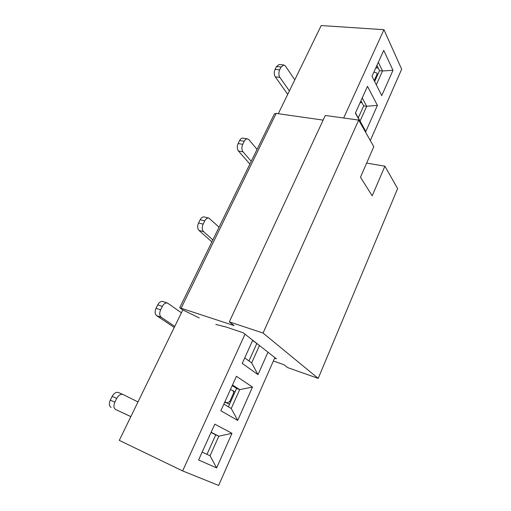 <?xml version="1.0" encoding="UTF-8"?>
<svg xmlns="http://www.w3.org/2000/svg" width="511" height="511" viewBox="0 0 511 511"><rect width="100%" height="100%" fill="white"/><g stroke="black" fill="none" stroke-linecap="round" stroke-linejoin="round"><path stroke-width="0.77" d="M245.018 334.194L182.638 470.918L218.644 485.45L274.854 357.604M370.309 140.538L401.665 69.221L383.946 29.695L343.66 118.009M231.975 433.328L216.632 467.916L198.607 459.977L214.799 424.143L231.975 433.328L218.823 436.19L210.047 455.761L216.632 467.916M236.427 376.294L252.485 387.083L237.704 420.412L220.841 410.774L236.427 376.294M267.956 352.194L258.004 374.633L242.246 363.423L252.721 340.237M367.486 86.314L377.412 105.4L365.819 131.551L355.369 113.129L367.486 86.314M383.735 50.359L392.978 70.301L381.755 95.614L372.014 76.286L383.735 50.359M210.047 455.761L202.158 452.12M211.139 432.249L218.823 436.19L215.751 434.848L206.981 454.349M232.499 384.987L239.691 389.631L252.485 387.083M232.218 385.607L236.619 388.443L239.691 389.631L231.24 408.487L237.704 420.412M231.24 408.487L223.85 404.118M259.46 345.525L251.655 362.931L258.004 374.633M251.655 362.931L244.743 357.898M362.222 97.952L366.706 106.25L377.412 105.4M360.932 100.814L363.685 105.866L366.706 106.25L360.076 121.03L365.819 131.551M360.076 121.03L355.471 112.899M378.344 62.291L382.522 70.965L392.978 70.301M376.939 65.389L379.507 70.671L382.522 70.965L376.313 84.813M211.049 432.44L215.751 434.848M236.619 388.443L228.366 406.788M252.613 340.473L257.455 343.954M256.733 343.705L248.972 360.977M363.685 105.866L358.288 117.869M379.507 70.671L374.64 81.498M360.3 102.507L361.96 102.711M376 67.886L378.261 68.104M230.442 389.542L233.131 390.704L233.604 392.965L234.345 393.496M229.548 404.163L224.725 402.183M234.99 392.046L233.112 390.685M229.196 404.06L224.91 401.774M373.88 72.172L376.09 72.607L377.112 73.475L377.361 75.449M376.262 66.896L375.674 68.199M227.242 402.757L229.707 401.633L233.604 392.965M252.415 340.926L252.728 340.569M359.642 103.669L360.281 102.251M374.193 80.604L377.035 74.28M294.796 79.812L285.432 66.085L283.777 64.954L281.076 67.011L279.67 69.841C278.533 72.626 278.597 75.136 279.856 77.365L275.282 76.854L287.719 94.35M289.392 90.913L279.856 77.365M275.282 76.854C274.011 74.632 273.941 72.128 275.078 69.355L276.483 66.539L279.191 64.495M257.065 149.365L249.01 139.79L247.567 138.909C246.264 138.768 245.152 139.567 244.226 141.304L242.725 144.332C241.511 147.283 241.62 149.787 243.044 151.856L238.458 151.032L249.898 164.044M251.252 161.272L243.044 151.856M238.458 151.032C237.021 148.969 236.912 146.472 238.12 143.534L239.627 140.519C240.547 138.788 241.665 137.996 242.974 138.136M219.053 227.178L208.897 218.088C207.287 217.827 205.907 218.765 204.751 220.893L203.135 224.144C201.845 227.267 202.005 229.771 203.614 231.643L199.028 230.461L211.854 241.92M212.825 239.927L203.614 231.643M199.028 230.461C197.412 228.589 197.246 226.098 198.536 222.981L200.146 219.749C201.308 217.629 202.695 216.702 204.304 216.964M181.399 312.77L167.487 303.068C165.532 302.64 163.82 303.738 162.357 306.364L160.62 309.858C159.24 313.179 159.464 315.664 161.278 317.312L156.705 315.721L174.245 327.474M174.768 326.388L161.278 317.312M156.705 315.721C154.878 314.073 154.654 311.595 156.034 308.286L157.765 304.812C159.234 302.199 160.946 301.113 162.907 301.541L167.493 303.068M137.996 401.94L122.991 394.492C120.666 393.853 118.571 395.156 116.712 398.388L114.841 402.157C113.365 405.702 113.646 408.161 115.697 409.535L130.842 416.631M130.861 416.593L115.697 409.535M111.149 407.471C109.092 406.098 108.805 403.645 110.28 400.119L112.145 396.37C114.01 393.157 116.106 391.867 118.437 392.512L122.87 394.447M278.297 113.71L321.208 25.55L383.946 29.695M182.797 309.902L119.28 440.38L182.638 470.918M366.655 163.073L384.892 166.196L397.628 188.604L318.206 378.396L287.54 367.556L283.892 364.694L273.366 360.99M274.413 113.857L276.157 113.404L323.144 120.111M358.684 120.091L263.056 333.051L229.305 321.86L325.303 115.46L358.684 120.091L373.809 146.702L360.472 177.228L372.206 195.822L384.892 166.196M263.056 333.051L318.206 378.396M229.305 321.86L234.044 325.584L179.687 307.763L182.683 309.845L199.264 317.957M215.834 324.434L226.469 327.142L243.23 332.789L276.394 358.811L274.605 358.185M229.707 401.633L230.461 402.144M279.67 69.841L275.078 69.355M276.483 66.539L281.076 67.011M242.725 144.332L238.12 143.534M239.627 140.519L244.226 141.304M203.135 224.144L198.536 222.981M200.146 219.749L204.751 220.893M160.62 309.858L156.034 308.286M157.765 304.812L162.357 306.364M114.841 402.157L110.28 400.119M112.145 396.37L116.712 398.388M181.245 307.98L276.157 113.404M376.185 67.644L377.016 65.542M360.958 100.871L360.166 102.839M377.546 75.034L377.118 73.488M283.803 64.961L279.217 64.495M247.592 138.909L243 138.136M208.916 218.088L204.323 216.964M122.991 394.492L118.437 392.512M179.693 307.763L274.401 113.883"/></g></svg>
